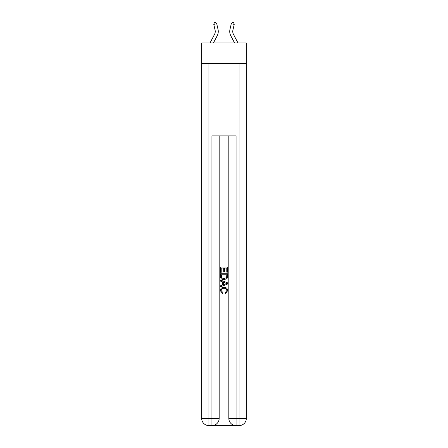 <?xml version="1.0" encoding="UTF-8"?>
<svg xmlns="http://www.w3.org/2000/svg" width="448" height="448" viewBox="0 0 448 448"><rect width="100%" height="100%" fill="white"/><g stroke="black" fill="none" stroke-linecap="round" stroke-linejoin="round"><path stroke-width="0.67" d="M246.333 63.482L246.333 42.958L201.667 42.958L201.667 63.482L246.333 63.482L246.333 418.359L239.086 418.359L239.086 63.482M210.022 42.958L214.558 34.294A6.037 6.037 -25.8 0 0 215.096 30.15L213.786 24.399L214.323 22.669L215.499 22.4L216.731 23.727L218.042 29.484A9.055 9.055 135.3 0 1 217.235 35.694L213.427 42.958M233.442 34.294L237.978 42.958L233.442 34.294A6.037 6.037 44.7 0 1 232.904 30.15L234.214 24.399L231.269 23.727L229.958 29.484A9.055 9.055 -135.3 0 0 230.765 35.694L234.573 42.958M212.475 425.6L235.525 425.6M228.827 135.906L228.827 418.359A7.241 7.241 0 0 0 236.068 425.6L236.068 418.359L228.827 418.359A7.241 7.241 0 0 0 236.068 425.6L239.086 425.6L239.086 418.359L236.068 418.359L236.068 135.906L211.932 135.906L211.932 418.359L201.667 418.359L201.667 63.482M219.173 135.906L219.173 418.359A7.241 7.241 0 0 1 211.932 425.6L208.914 425.6A7.241 7.241 0 0 1 201.667 418.359A7.241 7.241 0 0 0 208.914 425.6L208.914 63.482M239.086 425.6A7.241 7.241 0 0 0 246.333 418.359A7.241 7.241 0 0 1 239.086 425.6M220.377 272.35L220.377 267.058L227.623 267.058L227.623 272.166L226.783 272.166L226.783 268.078L224.554 268.078L224.554 271.886L223.72 271.886L223.72 268.078L221.217 268.078L221.217 272.35L220.377 272.35M220.377 276.338L220.377 273.739L227.623 273.739L227.517 277.497L227.002 278.55L224.039 279.686C221.721 279.692 220.506 278.578 220.377 276.338M221.217 274.764L221.726 277.967L224.056 278.662L226.638 277.43L226.783 274.764L221.217 274.764M220.377 281.075L220.377 279.994L227.623 282.867L227.623 284.021L220.377 286.894L220.377 285.813L222.606 284.99L222.606 281.904L220.377 281.075M225.45 282.951L223.446 282.206L223.446 284.682L226.783 283.444L225.45 282.951M221.122 290.562L222.936 292.589L222.695 293.614L220.287 290.657C220.483 288.434 221.738 287.314 224.056 287.297C226.279 287.347 227.5 288.456 227.713 290.634L225.607 293.429L225.389 292.404L226.878 290.584C226.666 289.022 225.725 288.266 224.056 288.322C222.365 288.232 221.385 288.977 221.122 290.562M214.558 34.294A6.037 6.037 -44.7 0 0 215.096 30.15M216.731 23.727L213.786 24.399M231.269 23.727L232.501 22.4L233.677 22.669L234.214 24.399M219.173 418.359L211.932 418.359L211.932 425.6A7.241 7.241 0 0 0 219.173 418.359"/></g></svg>
